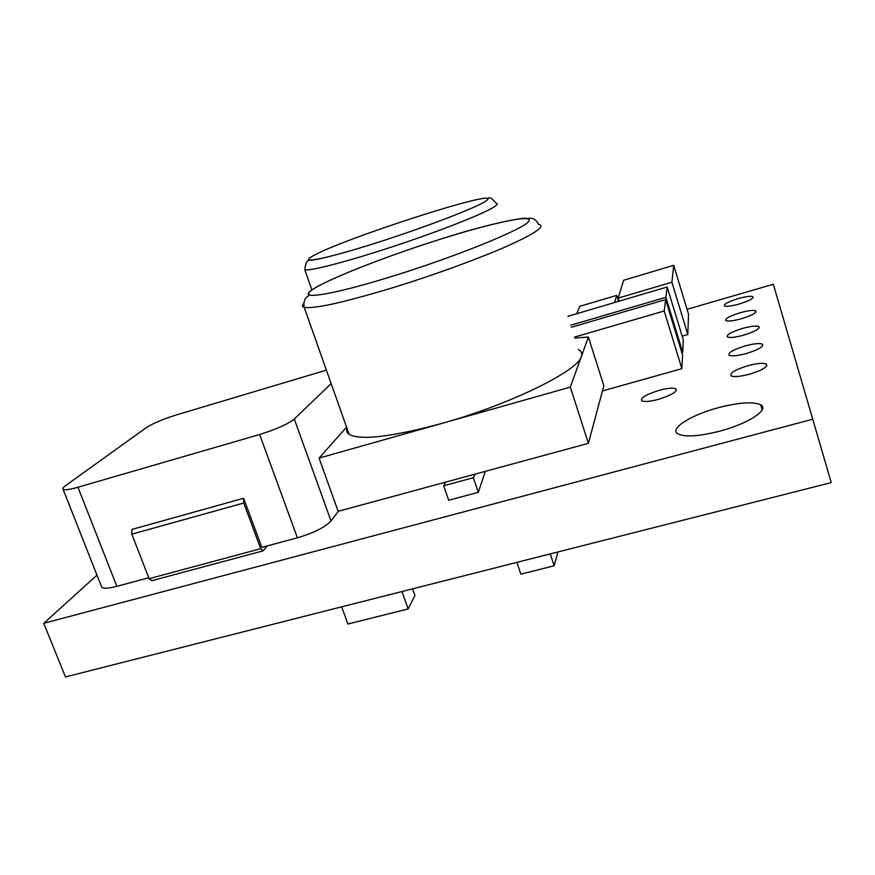 <?xml version="1.0" encoding="UTF-8"?>
<svg xmlns="http://www.w3.org/2000/svg" width="875" height="875" viewBox="0 0 875 875"><rect width="100%" height="100%" fill="white"/><g stroke="black" fill="none" stroke-linecap="round" stroke-linejoin="round"><path stroke-width="1.31" d="M578.452 349.508C581.459 351.094 582.433 353.402 581.383 356.431C578.583 370.639 509.852 404.589 441.809 423.434C391.519 436.953 360.62 440.584 349.114 434.35C346.883 432.808 346.172 430.795 346.959 428.291M749.295 374.259C762.442 370.158 768.119 366.745 766.303 364.011C763.219 362.731 757.127 363.278 748.037 365.662C735.077 369.698 729.444 373.1 731.117 375.867C734.081 377.169 740.141 376.644 749.295 374.259M746.266 353.544C758.527 349.705 763.886 346.577 762.355 344.17C759.522 343.044 753.791 343.634 745.161 345.931C733.064 349.716 727.727 352.822 729.148 355.261C731.872 356.409 737.57 355.83 746.266 353.544M658.284 399.394C671.573 395.205 677.458 391.683 675.938 388.839C673.225 387.603 667.68 388.095 659.291 390.305C646.188 394.417 640.336 397.917 641.725 400.816C644.317 402.062 649.841 401.592 658.284 399.394M739.047 304.062C749.23 300.847 753.834 298.375 752.861 296.647C750.619 295.859 745.752 296.505 738.238 298.583C728.175 301.755 723.592 304.227 724.489 305.966C726.644 306.764 731.489 306.13 739.047 304.062M741.191 318.784C751.986 315.383 756.82 312.725 755.694 310.811C753.288 309.925 748.158 310.559 740.305 312.703C729.641 316.061 724.828 318.708 725.878 320.644C728.186 321.541 733.294 320.917 741.191 318.784M743.586 335.169C755.07 331.57 760.156 328.694 758.844 326.55C756.23 325.566 750.816 326.178 742.602 328.398C731.259 331.953 726.195 334.808 727.42 336.984C729.925 337.991 735.306 337.389 743.586 335.169M719.567 431.2C748.037 423.828 769.847 409.489 760.725 404.819C753.134 401.428 739.014 402.38 718.364 407.695C691.283 414.827 669.123 428.684 677.709 433.792C684.589 437.303 698.545 436.439 719.567 431.2M96.983 575.138L43.75 623.317L65.45 676.933L831.25 482.606L773.336 284.255L687.05 309.312M485.33 471.352L478.319 492.319L473.364 477.717L475.191 474.097L588.416 443.341L603.848 385.733L588.383 337.028L574.809 338.089M346.566 427.164L319.069 458.117L338.155 511.328L445.758 482.092L443.713 485.756L448.689 500.259L478.319 492.319M688.45 316.991L688.548 314.245L673.706 265.311L623.591 280.284L622.847 282.756M688.461 317.056L687.794 334.523L682.172 336.142M574.503 337.127L664.202 310.975L681.877 368.67L602.448 390.939M681.877 368.67L682.566 355.075L665.612 299.611L571.353 327.261M570.708 325.238L665.897 297.292L682.708 352.286L683.331 339.959L667.177 286.989L567.864 316.323M682.708 352.286L681.789 352.548M43.75 623.317L812.809 419.202M267.28 545.902L263.134 550.845L151.823 580.683L149.1 578.692L131.83 534.155L131.95 529.419L243.633 498.258L261.844 547.367L297.413 537.808L259.645 434.514C276.259 429.33 287.809 424.167 294.284 419.016L331.166 383.6M665.897 297.292L667.177 286.989M664.202 310.975L665.612 299.611M619.183 301.186L618.22 298.102L671.891 282.209L672.175 279.573M671.891 282.209L687.794 334.523M618.22 298.102L622.836 282.778M672.197 279.584L673.706 265.311M576.702 313.72L579.906 306.294L616.711 295.378L618.581 301.361M615.902 297.981L616.711 295.378M615.923 297.992L614.502 302.564M319.069 458.117L570.314 387.122L588.383 337.028M445.758 482.092L475.191 474.097M570.314 387.122L588.416 443.341M443.713 485.756L473.364 477.717M326.397 370.136L176.148 415.002C162.914 419.169 152.928 423.402 146.191 427.711L65.636 485.603C63.186 487.386 62.333 488.622 63.087 489.3C64.673 490.284 69.628 489.606 77.963 487.244L259.645 434.514M77.963 487.244L116.867 586.338L148.739 577.763M116.867 586.338C108.577 588.481 103.534 588.766 101.73 587.18L101.347 586.195M338.308 511.295L331.023 521.008C325.062 527.275 313.852 532.875 297.413 537.808M149.1 578.692L260.706 548.712L243.742 503.027L131.83 534.155M243.633 498.258L243.742 503.027M260.706 548.712L263.134 550.845M341.677 606.845L347.911 624.017L408.155 608.934L401.997 591.533M408.155 608.934L414.914 595.503L412.562 588.853M550.255 553.919L554.192 565.775L520.844 574.164L516.873 562.384M554.192 565.775L555.341 561.509M555.362 561.488L557.933 551.961M496.267 205.406C490.273 210.897 448.284 228.014 400.269 244.136C352.242 260.291 310.669 271.272 304.817 269.784C305.528 262.62 307.42 259.459 310.483 260.291C317.625 259.788 338.658 254.559 367.358 245.7C419.508 229.567 480.036 206.434 486.85 200.397C487.922 198.395 488.677 197.619 489.125 198.067C489.989 196.941 492.253 198.647 495.917 203.153C497.634 203.361 497.755 204.105 496.267 205.406M312.003 256.473C298.025 264.403 326.802 258.705 377.212 242.594C427.525 226.559 480.288 206.084 486.741 200.43C504.503 186.561 338.406 240.144 312.003 256.473M349.114 434.35L304.205 307.344C303.319 302.302 304.511 298.616 307.77 296.275C310.384 295.072 307.486 296.111 309.159 292.195C318.314 282.931 380.887 257.972 439.031 239.63C386.028 256.375 328.858 278.688 312.506 289.538C295.225 300.661 330.728 295.564 394.177 275.734C457.548 256.014 522.583 229.458 528.533 221.605C535.555 213.423 492.078 222.797 439.031 239.63C482.77 225.225 524.552 216.912 525.492 218.455L531.53 218.236C534.505 218.848 536.823 220.883 538.497 224.35C546.153 225.925 535.905 233.1 507.784 245.875C479.773 258.289 435.63 274.455 395.314 286.956C344.652 302.312 314.278 309.105 304.205 307.344C302.061 306.742 301.875 305.495 303.636 303.625M294.284 419.016L331.023 521.008M311.916 289.942L304.817 269.784M766.303 364.011L766.817 365.728M762.355 344.17L762.781 345.614M675.938 388.839L676.408 390.381M752.861 296.647L753.123 297.555M755.694 310.811L756 311.861M758.844 326.55L759.194 327.775M760.725 404.819L762.18 409.73M63.087 489.3L101.73 587.18"/></g></svg>
